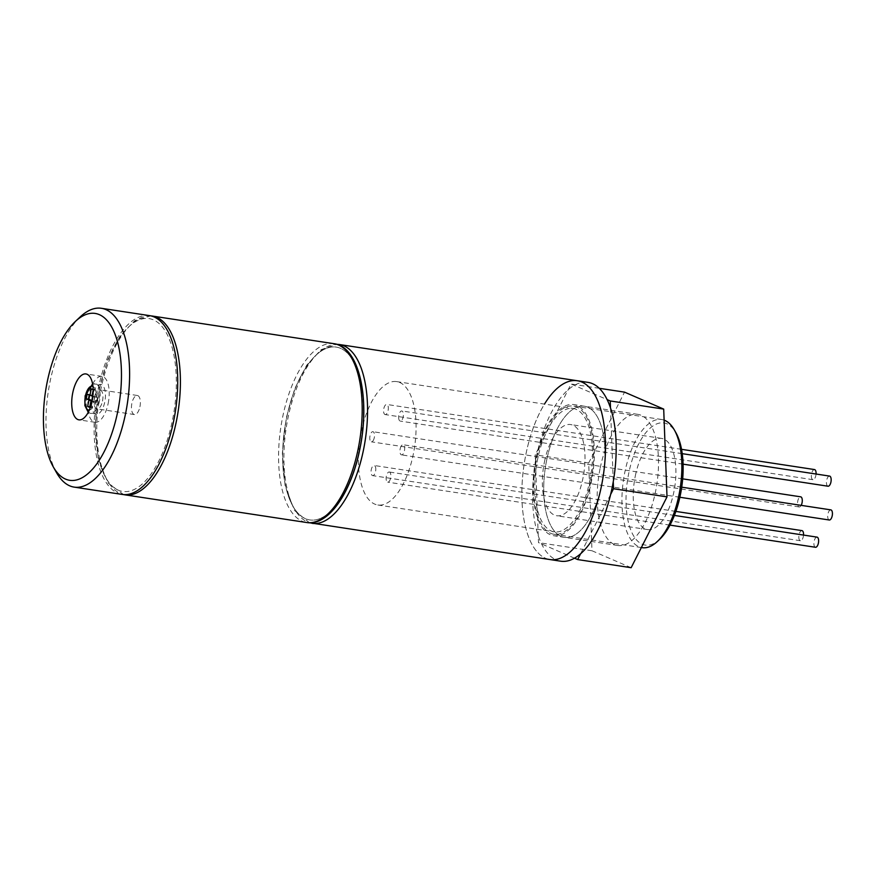 <?xml version="1.0" encoding="UTF-8"?>
<svg xmlns="http://www.w3.org/2000/svg" width="876" height="876" viewBox="0 0 876 876"><rect width="100%" height="100%" fill="white"/><g stroke="black" fill="none" stroke-linecap="round" stroke-linejoin="round"><path stroke-width="0.66" stroke-dasharray="4.38 3.29" d="M102.503 401.077A9.647 4.26 -81.3 0 0 99.93 389.798A9.647 4.26 -81.3 0 0 94.466 397.595A9.647 4.26 -81.3 0 0 97.028 408.873A9.647 4.26 -81.3 0 0 102.503 401.077M139.93 406.771A9.647 4.26 -81.3 0 0 137.368 395.492A9.647 4.26 -81.3 0 0 131.893 403.299A9.647 4.26 -81.3 0 0 134.455 414.567A9.647 4.26 -81.3 0 0 139.93 406.771M108.153 403.518A23.214 10.26 -81.3 0 0 101.977 376.384A23.214 10.26 -81.3 0 0 88.815 395.153A23.214 10.26 -81.3 0 0 94.991 422.287A23.214 10.26 -81.3 0 0 108.153 403.518M56.469 472.547A90.447 39.978 98.7 0 1 50.107 381.399A90.447 39.978 98.7 0 1 80.165 316.937M149.522 315.623A90.447 39.978 -81.3 0 0 98.232 388.725A90.447 39.978 -81.3 0 0 122.301 494.447M92.199 396.62A15.078 6.658 -81.3 0 0 96.218 414.238A15.078 6.658 -81.3 0 0 104.759 402.051A15.078 6.658 -81.3 0 0 100.751 384.433A15.078 6.658 -81.3 0 0 92.199 396.62M93.152 389.689L93.163 390.269M92.834 396.587L94.718 397.397L93.743 402.095L92.057 401.361M89.702 395.229L89.845 394.539L92.615 395.733L93.94 389.272L91.268 388.867M93.94 389.272L95.944 390.149L93.272 389.732M91.947 396.204L94.619 396.609L95.944 390.149M92.111 401.077L96.426 402.5L93.743 402.095M89.768 406.814L92.33 407.767L93.655 401.307M92.33 407.767L89.659 407.362M90.327 406.902L91.531 400.978M96.426 402.5L97.389 397.803L94.718 397.397M89.845 394.539L87.173 394.134M92.615 395.733L92.057 395.656M94.619 396.609L97.389 397.803M801.168 505.353A5.125 2.267 98.7 0 1 799.142 506.963A5.125 2.267 98.7 0 1 797.784 500.962A5.125 2.267 98.7 0 1 800.686 496.823M374.282 437.693A5.125 2.267 98.7 0 1 371.38 441.832A5.125 2.267 98.7 0 1 370.011 435.843A5.125 2.267 98.7 0 1 372.924 431.704A5.125 2.267 98.7 0 1 374.282 437.693M816.06 474.025A5.125 2.267 98.7 0 1 813.903 479.413A5.125 2.267 98.7 0 1 812.95 479.698A5.125 2.267 98.7 0 1 811.373 475.318A5.125 2.267 98.7 0 1 813.541 469.843A5.125 2.267 98.7 0 1 814.494 469.558M386.13 414.293A5.125 2.267 98.7 0 1 385.188 414.567A5.125 2.267 98.7 0 1 383.6 410.198A5.125 2.267 98.7 0 1 385.779 404.723A5.125 2.267 98.7 0 1 386.721 404.438A5.125 2.267 98.7 0 1 388.309 408.818A5.125 2.267 98.7 0 1 386.13 414.293M828.028 486.213A5.125 2.267 98.7 0 1 826.835 485.008A5.125 2.267 98.7 0 1 826.911 479.238A5.125 2.267 98.7 0 1 829.561 476.084M399.073 419.889A5.125 2.267 98.7 0 1 399.138 414.118A5.125 2.267 98.7 0 1 401.799 410.964A5.125 2.267 98.7 0 1 402.982 412.169A5.125 2.267 98.7 0 1 402.916 417.951A5.125 2.267 98.7 0 1 400.255 421.093A5.125 2.267 98.7 0 1 399.073 419.889M829.298 520.005A5.125 2.267 98.7 0 1 827.929 514.015A5.125 2.267 98.7 0 1 830.831 509.876M400.168 448.895A5.125 2.267 98.7 0 1 403.07 444.745A5.125 2.267 98.7 0 1 404.438 450.746A5.125 2.267 98.7 0 1 401.526 454.885A5.125 2.267 98.7 0 1 400.168 448.895M815.49 547.27A5.125 2.267 98.7 0 1 813.913 542.89A5.125 2.267 98.7 0 1 816.082 537.415A5.125 2.267 98.7 0 1 817.034 537.13M388.32 472.295A5.125 2.267 98.7 0 1 389.262 472.011A5.125 2.267 98.7 0 1 390.849 476.391A5.125 2.267 98.7 0 1 388.67 481.866A5.125 2.267 98.7 0 1 387.729 482.15A5.125 2.267 98.7 0 1 386.141 477.77A5.125 2.267 98.7 0 1 388.32 472.295M803.533 535.083A5.125 2.267 98.7 0 1 800.412 540.744A5.125 2.267 98.7 0 1 799.23 539.539A5.125 2.267 98.7 0 1 799.306 533.758A5.125 2.267 98.7 0 1 801.956 530.615M375.377 466.689A5.125 2.267 98.7 0 1 375.311 472.471A5.125 2.267 98.7 0 1 372.65 475.624A5.125 2.267 98.7 0 1 371.468 474.42A5.125 2.267 98.7 0 1 371.534 468.638A5.125 2.267 98.7 0 1 374.194 465.485A5.125 2.267 98.7 0 1 375.377 466.689M659.792 539.189A61.802 27.32 98.7 0 1 631.903 532.641A61.802 27.32 98.7 0 1 628.826 472.854A61.802 27.32 98.7 0 1 675.976 432.853M664.117 420.141A64.824 28.645 -81.3 0 0 661.665 419.505A64.824 28.645 -81.3 0 0 624.895 471.901A64.824 28.645 -81.3 0 0 642.152 547.664M589.679 481.406A62.404 27.583 -81.3 0 0 573.068 408.457A62.404 27.583 -81.3 0 0 537.678 458.904A62.404 27.583 -81.3 0 0 554.289 531.852A62.404 27.583 -81.3 0 0 589.679 481.406M361.219 432.043A62.404 27.583 98.7 0 1 396.62 381.597A62.404 27.583 98.7 0 1 413.231 454.545A62.404 27.583 98.7 0 1 377.83 504.992A62.404 27.583 98.7 0 1 361.219 432.043M544.456 461.838A46.121 20.389 98.7 0 1 570.615 424.553A46.121 20.389 98.7 0 1 582.901 478.471A46.121 20.389 98.7 0 1 556.742 515.756A46.121 20.389 98.7 0 1 544.456 461.838M635.363 475.679A46.121 20.389 98.7 0 1 661.522 438.394A46.121 20.389 98.7 0 1 673.797 492.312A46.121 20.389 98.7 0 1 647.638 529.597A46.121 20.389 98.7 0 1 635.363 475.679M590.687 481.844A64.824 28.645 98.7 0 1 553.928 534.24A64.824 28.645 98.7 0 1 536.67 458.466A64.824 28.645 98.7 0 1 573.43 406.081A64.824 28.645 98.7 0 1 590.687 481.844M577.295 380.742A90.447 39.978 -81.3 0 0 525.994 453.845A90.447 39.978 -81.3 0 0 550.062 559.567A90.447 39.978 98.7 0 1 525.994 453.845A90.447 39.978 98.7 0 1 544.467 404.11M536.046 458.192A66.324 29.313 98.7 0 1 573.66 404.581A66.324 29.313 98.7 0 1 591.311 482.118A66.324 29.313 98.7 0 1 553.698 535.729A66.324 29.313 98.7 0 1 536.046 458.192M546.734 459.823A66.324 29.313 98.7 0 1 584.358 406.212A66.324 29.313 98.7 0 1 602.009 483.749A66.324 29.313 98.7 0 1 564.396 537.349A66.324 29.313 98.7 0 1 546.734 459.823A66.324 29.313 98.7 0 1 584.358 406.212A66.324 29.313 98.7 0 1 602.009 483.749A66.324 29.313 98.7 0 1 564.396 537.349A66.324 29.313 98.7 0 1 546.734 459.823M560.76 561.198A90.447 39.978 98.7 0 1 536.692 455.476A90.447 39.978 98.7 0 1 587.982 382.374M600.213 467.959A66.324 29.313 98.7 0 1 637.827 414.348A66.324 29.313 98.7 0 1 655.478 491.885A66.324 29.313 98.7 0 1 617.865 545.496A66.324 29.313 98.7 0 1 600.213 467.959M631.147 567.703L591.979 550.752L588.683 462.977L624.544 392.141M574.514 558.198L538.51 542.616L535.214 454.83L571.075 384.006L607.079 399.587M610.649 494.436L580.558 553.862M610.495 408.019L613.266 481.658M588.683 462.977L535.214 454.83M591.979 550.752L538.51 542.616M599.206 388.287L571.075 384.006M359.488 449.289A87.425 38.643 98.7 0 1 305.571 518.712A87.425 38.643 98.7 0 1 286.638 417.753A87.425 38.643 98.7 0 1 340.545 348.341A87.425 38.643 98.7 0 1 359.488 449.289A87.425 38.643 -81.3 0 0 340.545 348.341A87.425 38.643 -81.3 0 0 286.638 417.753A87.425 38.643 -81.3 0 0 305.571 518.712A87.425 38.643 -81.3 0 0 359.488 449.289M333.997 343.699A90.447 39.978 -81.3 0 0 282.707 416.812A90.447 39.978 -81.3 0 0 306.775 522.534M124.972 494.852A90.447 39.978 98.7 0 1 100.904 389.13A90.447 39.978 98.7 0 1 152.194 316.028M99.481 389.272A87.425 38.643 -81.3 0 0 118.424 490.221A87.425 38.643 -81.3 0 0 172.342 420.798A87.425 38.643 -81.3 0 0 153.399 319.85A87.425 38.643 -81.3 0 0 99.481 389.272M99.415 401.241A15.078 6.658 98.7 0 1 90.863 413.428A15.078 6.658 98.7 0 1 86.855 395.799A15.078 6.658 98.7 0 1 95.407 383.622A15.078 6.658 98.7 0 1 99.415 401.241M89.33 410.045A12.056 5.333 -81.3 0 0 95.484 400.288A12.056 5.333 -81.3 0 0 92.933 386.393M312.119 523.344A90.447 39.978 98.7 0 1 288.051 417.622A90.447 39.978 98.7 0 1 339.34 344.52M123.604 494.601L107.967 482.928L98.211 458.575L95.188 425.517L99.207 389.064L107.825 359.631L120.154 335.847L134.893 320.55L150.814 315.864M137.368 395.492L99.93 389.798M101.977 376.384L85.936 373.942M94.991 422.287L78.949 419.845M134.455 414.567L97.028 408.873M96.218 414.238L88.257 412.289M92.571 383.929L100.751 384.433M799.142 506.963L371.38 441.832M682.678 478.854L372.924 431.704M812.95 479.698L385.188 414.567M681.528 449.322L386.721 404.438M682.229 453.659L401.799 410.964M683.083 464.149L400.255 421.093M681.725 487.176L403.07 444.745M679.875 497.261L401.526 454.885M674.41 515.427L389.262 472.011M669.987 525.118L387.729 482.15M800.412 540.744L372.65 475.624M675.889 511.42L374.194 465.485M396.62 381.597L573.068 408.457M661.522 438.394L570.615 424.553M641.352 547.544L553.928 534.24M309.48 522.764L294.435 510.412L285.138 486.016L282.346 453.363L286.353 417.556L294.752 388.681L306.731 365.172L321.087 349.699L336.647 344.29M661.665 419.505L573.43 406.081M647.638 529.597L556.742 515.756M377.83 504.992L554.289 531.852M637.827 414.348L573.66 404.581M617.865 545.496L553.698 535.729"/><path stroke-width="1.31" d="M92.111 401.077A23.214 10.26 -81.3 0 0 85.936 373.942A23.214 10.26 -81.3 0 0 72.774 392.711A23.214 10.26 -81.3 0 0 78.949 419.845A23.214 10.26 -81.3 0 0 92.111 401.077L90.984 400.901L92.057 401.361M47.271 381.673A84.414 37.307 -81.3 0 0 53.206 466.744A84.414 37.307 -81.3 0 0 117.614 412.114A84.414 37.307 -81.3 0 0 113.42 330.449A84.414 37.307 -81.3 0 0 75.325 321.503A84.414 37.307 -81.3 0 0 47.271 381.673M75.325 321.503L80.165 316.937A90.447 39.978 98.7 0 1 101.397 308.297A90.447 39.978 98.7 0 1 125.476 414.019A90.447 39.978 98.7 0 1 74.175 487.122A90.447 39.978 98.7 0 1 56.469 472.547L53.206 466.744M74.175 487.122L122.301 494.447A90.447 39.978 -81.3 0 0 173.59 421.345A90.447 39.978 -81.3 0 0 149.522 315.623L101.397 308.297M89.768 406.814L87.644 406.497L89.659 407.362L90.984 400.901M87.644 406.497L88.98 400.025L91.531 400.978M91.651 400.441L88.881 399.237L86.209 398.832L88.98 400.025M86.209 398.832L87.173 394.134L89.943 395.328L91.268 388.867L93.152 389.689M92.834 396.587L91.947 396.204L93.163 390.269M88.881 399.237L89.702 395.229M92.057 395.656L89.943 395.328M682.678 478.854L800.686 496.823A5.125 2.267 98.7 0 1 802.055 502.813A5.125 2.267 98.7 0 1 801.168 505.353M681.528 449.322L814.494 469.558A5.125 2.267 98.7 0 1 816.06 474.025M682.229 453.659L829.561 476.084A5.125 2.267 98.7 0 1 830.755 477.289A5.125 2.267 98.7 0 1 830.678 483.07A5.125 2.267 98.7 0 1 828.028 486.213L683.083 464.149M681.725 487.176L830.831 509.876A5.125 2.267 98.7 0 1 832.2 515.865A5.125 2.267 98.7 0 1 829.298 520.005L679.875 497.261M674.41 515.427L817.034 537.13A5.125 2.267 98.7 0 1 818.611 541.51A5.125 2.267 98.7 0 1 816.443 546.985A5.125 2.267 98.7 0 1 815.49 547.27L669.987 525.118M675.889 511.42L801.956 530.615A5.125 2.267 98.7 0 1 803.15 531.82A5.125 2.267 98.7 0 1 803.533 535.083M674.356 429.952L675.976 432.853A61.802 27.32 98.7 0 1 680.323 495.137A61.802 27.32 98.7 0 1 659.792 539.189L657.372 541.477A64.824 28.645 -81.3 0 0 678.911 495.279A64.824 28.645 -81.3 0 0 674.356 429.952A64.824 28.645 -81.3 0 0 664.117 420.141M641.352 547.544L642.152 547.664A64.824 28.645 -81.3 0 0 657.372 541.477M544.467 404.11A90.447 39.978 98.7 0 1 577.295 380.742L587.982 382.374A90.447 39.978 98.7 0 1 612.05 488.096A90.447 39.978 98.7 0 1 560.76 561.198L550.062 559.567A90.447 39.978 -81.3 0 0 601.363 486.465A90.447 39.978 -81.3 0 0 577.295 380.742A90.447 39.978 98.7 0 1 601.363 486.465A90.447 39.978 98.7 0 1 550.062 559.567L309.48 522.764M599.206 388.287L624.544 392.141L663.701 409.092L667.008 496.878L631.147 567.703L577.678 559.567L574.514 558.198M613.266 481.658L613.528 488.731L610.649 494.436M580.558 553.862L577.678 559.567M607.079 399.587L610.233 400.956L610.495 408.019M663.701 409.092L610.233 400.956M667.008 496.878L613.528 488.731M333.997 343.699C359.532 346.797 370.417 399.489 359.762 449.487C351.145 492.487 328.566 526.202 306.775 522.534A90.447 39.978 -81.3 0 0 358.065 449.432A90.447 39.978 -81.3 0 0 333.997 343.699L152.194 316.028A90.447 39.978 98.7 0 1 176.273 421.75A90.447 39.978 98.7 0 1 124.972 494.852L123.604 494.601M92.933 386.393A12.056 5.333 -81.3 0 0 85.432 395.941A12.056 5.333 -81.3 0 0 89.33 410.045M577.295 380.742L339.34 344.52A90.447 39.978 98.7 0 1 363.42 450.242A90.447 39.978 98.7 0 1 312.119 523.344M124.972 494.852L306.775 522.534M152.194 316.028L150.814 315.864M88.257 412.289L84.862 405.566L85.158 395.744L92.571 383.929M339.34 344.52L336.647 344.29"/></g></svg>
